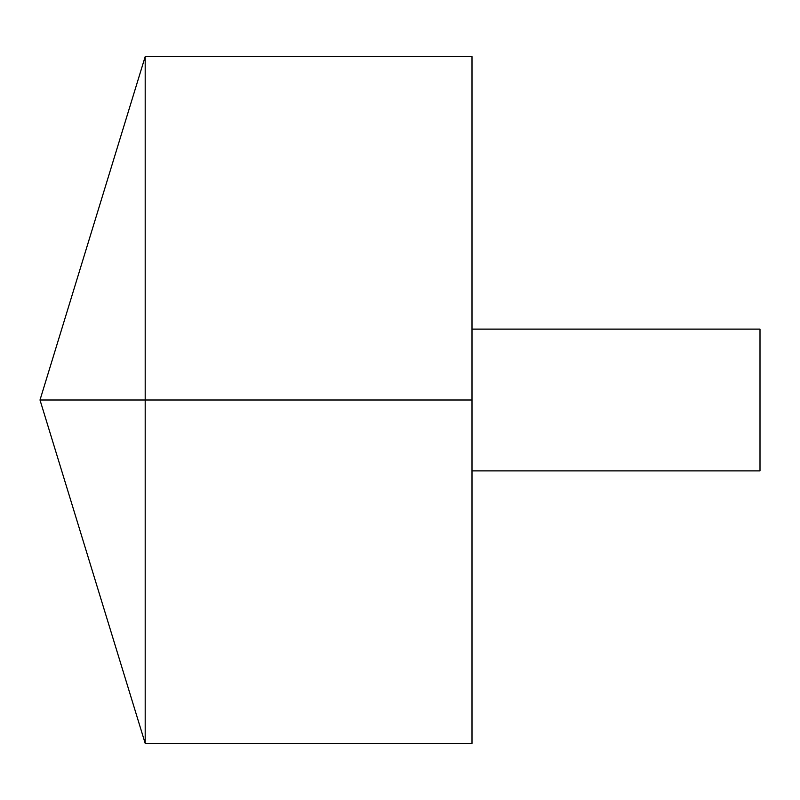 <?xml version="1.0" encoding="UTF-8"?>
<svg xmlns="http://www.w3.org/2000/svg" width="800" height="800" viewBox="0 0 800 800"><rect width="100%" height="100%" fill="white"/><g stroke="black" fill="none" stroke-linecap="round" stroke-linejoin="round"><path stroke-width="1.2" d="M145.19 743.38L40 400L145.19 56.62L145.19 743.38L472 743.38L472 56.62L145.19 56.62M472 329.11L760 329.11L760 470.89L472 470.89M472 400L40 400L472 400"/></g></svg>
